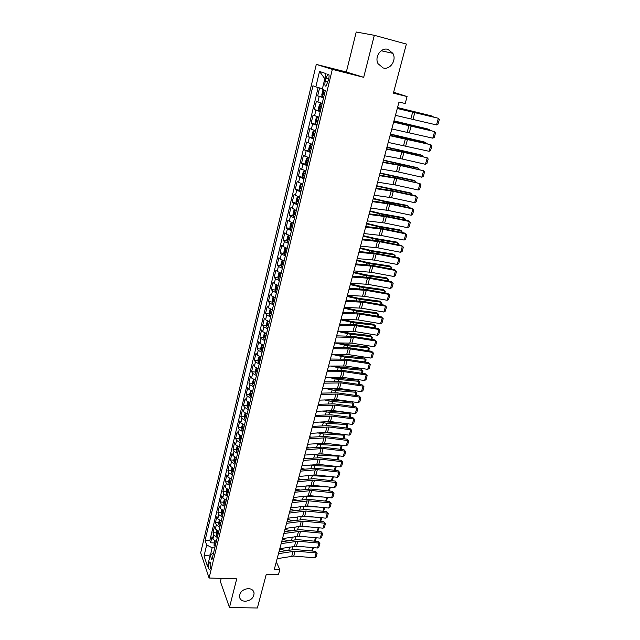 <?xml version="1.0" encoding="UTF-8"?>
<svg xmlns="http://www.w3.org/2000/svg" width="640" height="640" viewBox="0 0 640 640"><rect width="100%" height="100%" fill="white"/><g stroke="black" fill="none" stroke-linecap="round" stroke-linejoin="round"><path stroke-width="0.96" d="M248.448 588.6C251.64 588.832 253.512 590.28 254.088 592.936C253.864 597.808 250.888 600.592 245.168 601.272C241.936 601.048 240.04 599.584 239.48 596.872C239.76 592 242.752 589.248 248.448 588.6M387.96 49.376L392.856 53.328C396.928 60.024 390.176 70.16 383.16 67.944L378.08 63.752C374.232 57.048 381.032 47.12 387.96 49.376M210.472 568.08C211.048 564.2 210.792 562.176 209.696 562L208.96 563.632C208.376 567.496 208.64 569.52 209.736 569.704L210.472 568.08M221.224 578.384L220.424 581.624L229.464 607.512L257.36 608L266.296 574.184L278.48 574.576L279.816 569.592L276.304 561.856M316.296 64.392L200.688 552.784L209.088 578.024L332.336 69.376L316.296 64.392L346.344 72.008L363.696 77.32L374.328 35.312L356.224 32L346.344 72.008M374.328 35.312L406.368 44.064L393.4 93.136L407.072 96.552L393.632 92.24M319.584 87.936L317.672 95.904L323.672 97.344M322.216 103.376L316.36 101.408L314.384 109.624L320.368 111.024M318.888 117.152L313.08 115.08L311.128 123.216L317.096 124.576L315.656 124.048L315.16 122.28L316.144 118.2L317.264 117.256L318.744 117.736M315.592 130.808L309.832 128.624L307.904 136.696L312.848 137.792M312.32 144.336L306.616 142.048L304.704 150.048L310.568 151.568M309.08 157.736L303.432 155.36L301.528 163.288L305.92 164.208M305.864 171.024L300.272 168.544L298.384 176.408L302.712 177.288M302.688 184.2L297.136 181.624L295.272 189.408L299.544 190.256M299.528 197.256L294.032 194.584L292.184 202.304L296.4 203.112M296.304 210.592L290.952 207.432L289.12 215.08L293.288 215.856M293.304 223.016L289.216 221.336L287.904 220.16L286.08 227.752L290.2 228.496M290.232 235.736L286.168 234.016L284.872 232.792L283.072 240.312L287.144 241.024M287.184 248.336L283.152 246.584L281.88 245.304L280.088 252.76L284.112 253.448M284.16 260.832L280.16 259.048L278.904 257.712L277.128 265.112L281.112 265.76M281.168 273.224L277.192 271.4L275.952 270.016L274.2 277.352L278.136 277.976M278.2 285.504L274.248 283.648L273.032 282.216L271.288 289.488L275.184 290.08M275.256 297.68L271.336 295.792L270.136 294.312L268.408 301.52L272.256 302.088M272.336 309.752L268.44 307.84L267.256 306.304L265.544 313.456L269.36 314M269.448 321.728L265.576 319.776L264.408 318.2L262.712 325.288L266.488 325.808M266.576 333.6L262.728 331.616L261.584 329.992L259.896 337.024L263.64 337.52M263.728 345.368L259.912 343.36L258.784 341.688L257.112 348.664L260.816 349.136M260.912 357.04L257.112 355.008L256 353.288L254.344 360.2L258.016 360.648M258.112 368.616L254.344 366.552L253.248 364.792L251.6 371.648L255.24 372.072M255.336 380.096L251.592 378L250.512 376.2L248.88 383L252.488 383.408M252.584 391.488L248.864 389.36L247.8 387.52L246.184 394.264L249.76 394.648M249.856 402.776L246.16 400.624L245.112 398.744L243.512 405.432L247.048 405.792M247.144 413.976L243.472 411.8L242.44 409.872L240.856 416.512L244.368 416.856M244.464 425.088L240.816 422.88L239.8 420.912L238.224 427.496L241.704 427.824M241.792 436.104L238.176 433.872L237.176 431.872L235.608 438.4L239.064 438.704M239.16 447.032L235.552 444.784L234.568 442.736L233.016 449.216L236.448 449.504M236.536 457.88L232.952 455.6L231.984 453.512L230.448 459.944L233.848 460.208M233.936 468.632L230.376 466.328L229.424 464.208L227.896 470.584L231.272 470.832M231.36 479.304L227.824 476.976L226.88 474.816L225.368 481.144L228.712 481.376M228.8 489.888L225.288 487.536L224.36 485.344L222.856 491.616L226.184 491.832M226.264 500.384L222.768 498.016L221.856 495.784L220.368 502.008L223.664 502.216M223.744 510.808L220.272 508.408L219.376 506.144L217.896 512.32L221.168 512.512L221.416 514.784L222.52 515.856M221.248 521.144L217.8 518.72L216.912 516.424L215.448 522.552L218.704 522.728M218.768 531.4L215.336 528.952L214.472 526.624L213.008 532.704L216.264 532.864M407.072 96.552L405.192 103.536L399.008 102.016L274.288 569.4L279.816 569.592M325.976 78.104L325.216 81.264C324.544 84.88 324.848 86.472 326.128 86.048L328.728 79.048C329.4 75.424 329.096 73.824 327.824 74.256L325.976 78.104L328.784 78.8M213.6 552.776L210.208 555.12L211.872 559.92L325.32 90.536L322.272 89.36L326.056 73.616L319.512 71.456L315.832 86.888L312.96 85.784L205.088 540.392L206.672 544.96L212.152 547.792L210.488 554.928M210.208 555.12L207.512 566.32L204.04 556.008L206.672 544.96M323.56 97.832L317.672 95.904M318.16 87.536L209.824 540.608L210.6 542.776L213.84 542.92M216.312 541.568L212.896 539.112L212.048 536.744L210.6 542.776M217.288 537.512L213.872 535.056L213.008 532.704M219.76 527.304L216.32 524.872L215.448 522.552M222.24 517.016L218.784 514.608L217.896 512.32M224.752 506.648L221.272 504.256L220.368 502.008M227.272 496.2L223.776 493.832L222.856 491.616M229.824 485.664L226.296 483.32L225.368 481.144M232.384 475.048L228.84 472.728L227.896 470.584M234.976 464.344L231.408 462.048L230.448 459.944M237.584 453.552L233.992 451.28L233.016 449.216M240.208 442.672L236.6 440.432L235.608 438.4M242.864 431.712L239.224 429.488L238.224 427.496M245.536 420.656L241.872 418.464L240.856 416.512M248.224 409.512L244.544 407.344L243.512 405.432M250.944 398.272L247.24 396.128L246.184 394.264M253.68 386.944L249.952 384.832L248.88 383M256.44 375.52L252.688 373.432L251.6 371.648M259.224 364L255.448 361.944L254.344 360.2M262.032 352.384L258.232 350.36L257.112 348.664M264.864 340.672L261.032 338.672L259.896 337.024M267.72 328.864L263.864 326.896L262.712 325.288M270.6 316.952L266.72 315.016L265.544 313.456M273.504 304.936L269.592 303.032L268.408 301.52M276.432 292.824L272.496 290.952L271.288 289.488M279.384 280.6L275.424 278.768L274.2 277.352M282.36 268.28L278.376 266.472L277.128 265.112M285.368 255.848L281.352 254.08L280.088 252.76M288.4 243.312L284.352 241.576L283.072 240.312M291.456 230.656L287.384 228.96L286.08 227.752M294.536 217.904L290.44 216.24L289.12 215.08M297.648 205.032L292.184 202.304M300.784 192.048L295.272 189.408M303.952 178.944L298.384 176.408M307.152 165.728L301.528 163.288M310.368 152.392L304.704 150.048M313.624 138.936L307.904 136.696M316.904 125.36L311.128 123.216M320.216 111.656L314.384 109.624M363.696 77.32L332.336 69.376M229.464 607.512L236.72 578.84L209.088 578.024M210.6 554.848L204.04 556.008M214.776 547.896L212.152 547.792M322.424 88.72L315.832 86.888M209.824 540.608L205.088 540.392M324.824 78.728L319.512 71.456M397.28 108.488L438.376 118.264L397.328 108.312M395.448 115.336L436.504 124.928L438.376 118.264L439.312 119.52L438 124.184L436.504 124.928M323.672 89.904L322.768 90.72L321.768 94.872L322.272 96.6L323.744 97.064M433.056 116.808L397.496 107.664M433.448 116.912L431.6 115.912L397.528 107.544M324.784 92.76L323.592 92.472L323.384 94.128L324.384 94.432M393.632 122.152L434.64 131.568L393.696 121.92M391.824 128.944L432.784 138.168L434.64 131.568L435.576 132.792L434.272 137.408L432.784 138.168M390.016 135.704L430.928 144.744L406.472 138.72L390.096 135.4M388.224 142.424L429.088 151.296L430.928 144.744L431.864 145.944L430.576 150.52L429.088 151.296M386.432 149.128L403.952 152.424L427.256 157.816L402.888 151.88L386.528 148.76M384.656 155.792L402.16 158.984L425.432 164.304L427.256 157.816L428.192 158.984L426.92 163.52L425.432 164.304M382.888 162.432L400.376 165.512L423.608 170.768L399.328 164.928L383 162.008M381.12 169.04L398.6 172.008L421.8 177.2L423.608 170.768L424.552 171.904L423.288 176.4L421.8 177.2M322.104 103.864L320.608 103.504L319.44 104.52L318.448 108.64L318.944 110.384L320.408 110.88M320.608 103.504L322.072 103.992M429.344 130.096L429.488 129.568L393.936 121.032M429.896 130.224L427.944 129.008L393.976 120.856M321.44 106.608L320.248 106.304L320.048 107.952L321.04 108.264M318.784 117.576L317.264 117.256L315.64 124M425.664 143.256L425.848 142.592L390.4 134.272M426.384 143.424L424.32 142L390.456 134.056M318.12 120.336L316.936 120.016L316.736 121.648L317.72 121.976M315.504 131.168L314.016 130.832L312.88 131.752L311.904 135.8L312.384 137.584L313.816 138.128M312.376 137.544L313.984 130.856L315.456 131.36M422.024 156.312L422.24 155.512L386.896 147.4M422.904 156.512L420.736 154.872L386.968 147.144M314.832 133.936L313.648 133.6L313.464 135.224L314.44 135.56M312.248 144.632L310.768 144.312L312.192 144.864M418.408 169.248L418.664 168.312L383.424 160.416M419.36 169.464L418.664 168.312L417.176 167.64L383.504 160.112M310.768 144.312L309.648 145.192L308.68 149.192L309.152 151.008M311.576 147.416L310.392 147.072L310.216 148.68L311.184 149.024M379.368 175.616L396.832 178.48L420 183.608L395.808 177.856L379.496 175.136M377.616 182.168L395.072 184.928L418.208 189.992L420 183.608L420.944 184.72L419.688 189.176L418.208 189.992M309.016 157.984L307.544 157.672L306.44 158.504L305.48 162.472L305.944 164.304L307.352 164.888M307.544 157.672L308.96 158.24M414.824 182.072L415.12 181.008L379.976 173.32M415.776 182.28L415.12 181.008L413.64 180.296L380.072 172.976M308.344 160.768L307.168 160.416L307 162.008L307.96 162.368M375.88 188.688L393.328 191.344L416.416 196.344L415.336 195.672L392.312 190.68L376.024 188.152M374.144 195.184L391.584 197.728L414.64 202.664L416.416 196.344L417.368 197.424L416.12 201.84L414.64 202.664M305.824 171.216L304.352 170.912L303.256 171.696L302.312 175.64L302.768 177.488L304.16 178.088M304.352 170.912L305.752 171.504M411.272 194.784L411.608 193.592L376.568 186.112M412.216 194.992L411.608 193.592L410.144 192.848L376.672 185.728M305.144 174.008L303.976 173.64L303.808 175.224L304.768 175.592M372.424 201.648L389.848 204.088L412.864 208.96L411.8 208.256L388.848 203.392L372.584 201.048M370.704 208.08L388.112 210.424L411.104 215.232L412.864 208.96L413.816 210.016L412.584 214.4L411.104 215.232M302.656 184.328L301.184 184.032L300.112 184.784L299.168 188.68L299.616 190.552L301 191.176M301.184 184.032L302.576 184.648M407.744 207.392L408.12 206.072L386.664 202.048L373.184 198.792M408.688 207.592L408.12 206.072L406.672 205.296L385.272 201.28L373.296 198.368M301.976 187.136L300.808 186.752L300.648 188.328L301.6 188.696M368.992 214.488L386.392 216.728L409.344 221.48L408.296 220.728L385.408 215.992L369.168 213.832M367.288 220.864L384.68 223.008L407.6 227.696L409.344 221.48L410.296 222.504L409.072 226.848L407.6 227.696M299.512 197.328L298.048 197.04L296.984 197.744L296.056 201.616L296.488 203.504L297.864 204.152M298.048 197.04L299.424 197.68M404.256 219.896L404.664 218.44L383.264 214.584L369.824 211.368M405.2 220.088L405.392 219.376L404.664 218.44L403.232 217.632L381.88 213.776L369.952 210.896M298.832 200.144L297.664 199.744L297.512 201.304L298.456 201.696M365.6 227.216L382.976 229.264L405.856 233.888L404.824 233.104L382.008 228.488L365.784 226.512M363.912 233.544L381.272 235.488L404.12 240.048L405.856 233.888L406.808 234.888L405.6 239.192L404.12 240.048M294.936 209.936L293.888 210.6L292.968 214.432L293.392 216.344L294.752 217.008M400.792 232.288L401.232 230.712L379.88 227.016L366.496 223.84M401.728 232.48L401.968 231.624L399.824 229.872L378.52 226.176L366.64 223.328M295.712 213.032L294.552 212.632L294.408 214.176L295.344 214.576M362.232 239.84L379.584 241.688L402.392 246.192L401.376 245.368L378.632 240.872L362.432 239.08M360.552 246.112L377.896 247.856L400.68 252.304L402.392 246.192L403.352 247.16L402.152 251.432L400.68 252.304M292.96 222.92L291.856 222.72L290.824 223.344L289.904 227.144L290.328 229.072L291.672 229.752M290.312 229.024L291.832 222.736L293.208 223.392M397.36 244.576L397.832 242.88L376.536 239.336L363.2 236.2M398.296 244.76L398.576 243.76L396.44 242.008L375.184 238.464L363.352 235.648M292.624 225.816L291.472 225.4L291.328 226.936L292.256 227.344M358.888 252.352L376.216 254.008L398.96 258.392L397.96 257.536L375.28 253.16L359.112 251.536M357.232 258.568L374.544 260.128L397.256 264.448L398.96 258.392L399.92 259.336L398.728 263.568L397.256 264.448M289.456 235.504L287.776 235.968L286.872 239.736L287.28 241.688L288.616 242.392M288.8 235.392L290.144 236.088M393.952 256.76L394.464 254.944L373.216 251.56L359.928 248.456M394.888 256.944L395.208 255.8L393.08 254.04L371.88 250.656L360.088 247.864M289.56 238.48L288.408 238.056L288.28 239.584L289.2 240M355.576 264.76L372.88 266.216L395.56 270.488L394.576 269.6L371.96 265.336L355.808 263.888M353.936 270.92L371.224 272.288L393.872 276.496L395.56 270.488L396.52 271.408L395.336 275.608L393.872 276.496M286.088 248.008L284.76 248.496L283.864 252.232L284.264 254.192L285.592 254.912M284.256 254.144L285.744 247.968L287.104 248.664M390.576 268.84L391.12 266.912L369.92 263.68L356.688 260.608M391.512 269.016L391.864 267.736L389.752 265.976L368.6 262.736L356.856 259.984M286.528 251.04L285.376 250.6L285.248 252.12L286.168 252.544M352.296 277.056L369.576 278.328L392.184 282.48L391.216 281.56L368.672 277.416L352.544 276.136M350.664 283.168L367.936 284.352L390.512 288.44L392.184 282.48L393.152 283.376L391.976 287.544L390.512 288.44M391.216 281.56L393.152 283.376M282.816 260.416L281.768 260.904L280.88 264.608L281.272 266.592L282.592 267.336M281.264 266.544L282.744 260.416L284.088 261.136M387.232 280.824L387.8 278.784L366.656 275.696L353.472 272.664M388.16 281L388.552 279.576L386.456 277.816L365.352 274.72L353.648 271.992M283.52 263.496L282.376 263.04L282.248 264.552L283.16 264.984M349.04 289.256L366.296 290.344L388.84 294.376L387.88 293.424L365.408 289.392L349.304 288.28M347.424 295.312L364.672 296.312L387.176 300.288L388.84 294.376L389.808 295.248L388.64 299.384L387.176 300.288M387.88 293.424L389.808 295.248M278.296 278.84L279.76 272.776L278.808 273.216L277.92 276.888L278.312 278.888L279.616 279.648M279.84 272.808L281.096 273.504M383.912 292.712L384.512 290.552L363.416 287.608L350.28 284.616M384.832 292.872L385.272 291.32L383.176 289.552L362.128 286.608L350.472 283.912M280.536 275.84L279.392 275.376L279.28 276.872L280.176 277.312M345.816 301.344L363.048 302.248L385.52 306.176L384.576 305.184L362.168 301.264L346.088 300.32M344.216 307.352L361.432 308.168L383.872 312.04L385.52 306.176L386.488 307.024L385.336 311.12L383.872 312.04M384.576 305.184L386.488 307.024M276.744 285.032L275.864 285.416L274.992 289.064L275.368 291.08L276.664 291.856M276.96 285.112L278.136 285.76M380.616 304.496L381.256 302.224L360.208 299.432L347.12 296.464M381.536 304.656L382.008 302.968L379.936 301.192L358.936 298.4L347.32 295.728M277.576 288.08L276.44 287.608L276.328 289.096L277.224 289.544M342.616 313.336L359.824 314.064L382.232 317.88L381.304 316.856L358.96 313.04L342.904 312.264M341.032 319.288L358.224 319.928L380.592 323.696L382.232 317.88L383.2 318.696L382.056 322.76L380.592 323.696M381.304 316.856L383.2 318.696M273.76 297.192L272.952 297.52L272.08 301.128L272.456 303.16L273.736 303.96M274.112 297.32L275.2 297.92M377.352 316.184L378.016 313.8L357.024 311.152L343.984 308.216M378.272 316.336L378.776 314.528L376.712 312.744L355.76 310.088L344.192 307.448M274.64 300.216L273.512 299.728L273.408 301.208L274.296 301.664M339.448 325.224L356.624 325.776L378.968 329.48L378.048 328.432L355.776 324.728L339.744 324.104M337.872 331.128L355.04 331.592L377.344 335.248L378.968 329.48L379.936 330.28L378.8 334.312L377.344 335.248M378.048 328.432L379.936 330.28M270.8 309.248L270.064 309.52L269.2 313.096L269.568 315.144L270.84 315.96M271.288 309.424L272.288 309.968M374.112 327.776L374.808 325.288L353.864 322.776L340.872 319.88M375.032 327.928L375.576 325.984L373.52 324.2L352.616 321.688L342.144 319.32M271.736 312.248L270.608 311.752L270.504 313.216L271.384 313.688M336.304 337.008L353.456 337.392L375.728 340.992L374.824 339.904L352.616 336.312L336.608 335.84M334.736 342.864L351.88 343.16L374.12 346.712L375.728 340.992L376.704 341.768L375.576 345.76L374.12 346.712M374.824 339.904L376.704 341.768M267.856 321.192L267.2 321.416L266.344 324.968L266.696 327.032L267.96 327.856M268.488 321.424L269.4 321.92M370.904 339.272L371.624 336.68L350.728 334.304L337.784 331.44M371.816 339.416L372.392 337.352L370.352 335.568L349.504 333.184L340.448 331.176M268.848 324.184L267.728 323.672L267.632 325.128L268.504 325.608M333.184 348.704L350.312 348.912L372.52 352.408L371.632 351.296L349.48 347.8L333.504 347.488M331.632 354.512L348.744 354.64L370.92 358.08L372.52 352.408L373.488 353.16L372.376 357.12L370.92 358.08M371.632 351.296L373.488 353.16M264.936 333.04L264.352 333.216L263.504 336.736L263.856 338.816L265.112 339.656M265.72 333.328L266.536 333.768M367.712 350.672L368.472 347.976L347.624 345.744L334.728 342.912M369.24 348.624L367.208 346.84L369.24 348.624L368.624 350.816M338.624 342.896L346.408 344.592L367.208 346.84M265.992 336.008L264.872 335.488L264.784 336.944L265.648 337.424M330.088 360.296L347.192 360.336L369.336 363.728L368.456 362.584L346.376 359.192L330.424 359.032M328.552 366.056L345.64 366.016L367.752 369.36L369.336 363.728L370.312 364.456L369.2 368.392L367.752 369.36M368.456 362.584L370.312 364.456M262.04 344.776L261.536 344.912L260.696 348.408L261.04 350.496L262.28 351.36M262.968 345.136L263.696 345.52M364.552 361.984L365.336 359.184L344.544 357.08L332.64 354.504M366.112 359.808L364.088 358.016L366.112 359.808L365.464 362.128M336.712 354.496L343.336 355.904L364.088 358.016M263.152 347.744L262.04 347.216L261.952 348.656L262.816 349.144M327.016 371.792L344.096 371.672L366.176 374.96L365.312 373.792L343.296 370.496L327.368 370.488M325.496 377.504L342.56 377.304L364.6 380.544L366.176 374.96L367.152 375.664L366.048 379.568L364.6 380.544M365.312 373.792L367.152 375.664M259.152 356.416L257.912 359.976L258.24 362.088L259.48 362.968M260.248 356.84L260.88 357.176M361.416 373.208L362.232 370.304L341.48 368.336L330.656 366.032M363.008 370.912L361 369.112L363.008 370.912L362.328 373.344M334.72 365.976L340.296 367.128L361 369.112M260.344 359.376L259.232 358.84L259.152 360.272L260.008 360.768M323.976 383.192L341.024 382.912L363.04 386.104L362.192 384.904L340.24 381.712L324.336 381.848M322.464 388.864L339.504 388.504L361.48 391.64L363.04 386.104L364.016 386.784L362.928 390.656L361.48 391.64M362.192 384.904L364.016 386.784M256.296 367.96L255.144 371.456L255.472 373.584L256.696 374.472M257.544 368.448L258.08 368.736M358.312 384.336L359.152 381.336L338.448 379.496L328.6 377.432M359.928 381.92L357.928 380.112L359.928 381.92L359.216 384.472M332.656 377.344L337.272 378.264L357.928 380.112M257.552 370.92L256.448 370.36L256.368 371.792L257.224 372.296M320.96 394.504L337.984 394.064L359.928 397.16L359.096 395.928L337.208 392.832L321.328 393.112M319.456 400.128L336.472 399.608L358.384 402.648L359.928 397.16L360.912 397.816L359.832 401.656L358.384 402.648M359.096 395.928L360.912 397.816M253.448 379.4L252.4 382.84L252.72 384.976L253.936 385.888M254.864 379.96L255.312 380.192M355.224 395.376L356.088 392.28L335.44 390.568L326.488 388.728M356.872 392.84L354.88 391.032L356.872 392.84L356.128 395.504M330.528 388.6L354.88 391.032M254.792 382.36L253.688 381.8L253.616 383.216L254.456 383.728M317.968 405.72L334.96 405.128L356.848 408.12L356.024 406.856L334.2 403.864L318.344 404.288M316.48 411.296L333.464 410.624L355.312 413.568L356.848 408.12L357.832 408.76L356.752 412.568L355.312 413.568M356.024 406.856L357.832 408.76M250.616 390.736L249.68 394.136L249.992 396.288L251.2 397.208M352.168 406.328L353.056 403.136L332.456 401.552L324.328 399.92M353.84 403.672L351.864 401.864L353.84 403.672L353.064 406.456M328.36 399.752L351.864 401.864M252.048 393.712L250.952 393.136L250.88 394.544L251.72 395.064M314.992 416.848L331.968 416.096L353.784 419L352.976 417.712L331.216 414.808L315.392 415.376M313.52 422.376L330.48 421.552L352.264 424.4L353.784 419L354.768 419.616L353.704 423.392L352.264 424.4M352.976 417.712L354.768 419.616M247.808 401.984L246.984 405.336L247.288 407.496L248.488 408.432M315.92 415.344L315.424 415.232M349.128 417.2L350.048 413.912L329.496 412.448L322.128 411.008M348.984 412.72L350.832 414.424L348.96 412.712M326.152 410.792L347.48 412.512M249.328 404.968L248.24 404.384L248.168 405.784L249 406.312M350.832 414.424L350.024 417.312M312.048 427.888L329 426.984L350.752 429.784L349.952 428.472L328.256 425.664L312.456 426.368M310.584 433.368L327.52 432.392L349.24 435.152L350.752 429.784L351.736 430.384L350.68 434.136L349.24 435.152M349.952 428.472L351.736 430.384M245.096 413.168L244.312 416.44L244.608 418.616L245.792 419.568M313.688 426.288L312.544 426.032M346.12 427.976L347.064 424.6L326.56 423.256L319.888 421.992M346.296 423.624L347.848 425.088L346.184 423.608M323.968 421.736L341.368 422.976M246.624 416.128L245.544 415.536L245.48 416.928L246.304 417.464M347.848 425.088L347.008 428.088M309.128 438.832L326.048 437.784L347.744 440.488L346.952 439.152L325.32 436.44L309.544 437.272M307.68 444.272L324.584 443.152L346.24 445.816L347.744 440.488L348.728 441.064L347.68 444.784L346.24 445.816M346.952 439.152L348.728 441.064M242.424 424.272L241.656 427.456L241.952 429.648L243.128 430.616M311.44 437.136L309.688 436.736M343.128 438.672L344.096 435.2L323.648 433.984L317.624 432.872M343.616 434.44L344.888 435.672L343.416 434.408M321.936 432.568L335.496 433.408M243.952 427.2L242.872 426.6L242.808 427.984L243.632 428.528M344.888 435.672L344.016 438.784M306.232 449.696L323.128 448.496L344.752 451.112L343.976 449.744L322.408 447.128L306.656 448.096M304.792 455.088L321.672 453.816L343.264 456.392L344.752 451.112L345.736 451.672L344.696 455.36L343.264 456.392M343.976 449.744L345.736 451.672M239.768 435.288L239.024 438.392L239.312 440.592L240.48 441.576M309.16 447.888L306.856 447.368M340.168 449.28L341.16 445.728L320.752 444.624L315.336 443.664M340.96 445.16L341.952 446.168L340.656 445.128M320.256 443.272L329.856 443.8M241.296 438.184L240.224 437.568L240.16 438.952L240.976 439.496M341.952 446.168L341.056 449.392M303.36 460.464L320.224 459.12L341.792 461.648L341.024 460.256L319.52 457.728L303.792 458.832M301.928 465.816L318.784 464.408L340.312 466.888L341.792 461.648L342.776 462.184L341.744 465.848L340.312 466.888M341.024 460.256L342.776 462.184M237.136 446.216L236.408 449.232L236.696 451.448L237.848 452.44M306.864 458.544L304.04 457.912M337.224 459.808L338.24 456.168L317.888 455.176L313.032 454.36M338.312 455.8L339.04 456.592L337.904 455.752M318.632 453.864L324.408 454.144M238.664 449.08L237.592 448.456L237.536 449.832L238.352 450.384M339.04 456.592L338.112 459.912M300.504 471.152L317.344 469.664L338.848 472.104L338.096 470.688L316.648 468.248L300.952 469.48M299.088 476.464L315.912 474.912L337.384 477.304L338.848 472.104L339.84 472.624L338.816 476.256L337.384 477.304M338.096 470.688L339.84 472.624M234.528 457.048L233.816 459.984L234.096 462.216L235.248 463.224M304.56 469.112L301.248 468.376M334.304 470.256L335.344 466.528L315.04 465.648L310.712 464.96M335.688 466.352L336.144 466.928L335.168 466.296M316.96 464.352L319.16 464.448M236.048 459.888L234.984 459.256L234.928 460.616L235.736 461.184M336.144 466.928L335.184 470.36M297.68 481.752L314.488 480.128L335.928 482.48L335.192 481.04L313.808 478.68L298.136 480.04M296.272 487.024L313.072 485.328L334.48 487.64L335.928 482.48L336.92 482.976L335.904 486.584L334.48 487.64M335.192 481.04L336.92 482.976M231.936 467.8L231.248 470.656L231.52 472.896L232.656 473.92M302.24 479.592L298.48 478.752M331.408 480.624L332.472 476.808L308.376 475.472M332.984 476.816L332.432 476.752M233.456 470.616L232.4 469.968L232.344 471.328L233.152 471.896M333.272 477.192L332.288 480.72M294.872 492.272L311.656 490.512L333.032 492.776L332.304 491.304L310.984 489.04L295.336 490.52M293.472 497.496L310.248 495.672L331.592 497.888L333.032 492.776L334.024 493.256L333.016 496.832L331.592 497.888M332.304 491.304L334.024 493.256M229.368 478.464L228.696 481.24L228.96 483.496L230.096 484.528M299.912 489.984L295.728 489.056M328.2 486.96L306.032 485.896M230.888 481.248L229.832 480.592L229.784 481.944L230.584 482.52M330.288 487.184L329.352 490.992M328.536 490.904L329.592 487.112M329.936 487.144L330.424 487.368M292.088 502.704L308.84 500.808L330.16 502.992L329.44 501.496L308.184 499.312L292.56 500.92M290.704 507.896L307.448 505.928L328.728 508.064L330.16 502.992L331.152 503.448L330.152 507L328.728 508.064M329.44 501.496L331.152 503.448M226.816 489.048L226.168 491.744L226.424 494.008L227.552 495.056M297.576 500.288L293 499.272M323.408 497.04L303.68 496.232M228.336 491.8L227.288 491.136L227.24 492.48L228.032 493.064M327.6 497.48L326.416 501.184M325.68 501.112L326.728 497.384M289.32 513.056L306.056 511.032L327.312 513.128L326.6 511.608L305.4 509.512L289.808 511.24M287.952 518.208L304.664 516.112L325.888 518.168L327.312 513.128L328.304 513.568L327.312 517.088L325.888 518.168M326.6 511.608L328.304 513.568M224.288 499.544L223.664 502.16L223.904 504.376L225.024 505.496M295.24 510.504L290.296 509.416M318.744 507.064L301.36 506.48M225.808 502.272L224.76 501.592L224.72 502.936L225.504 503.52M324.752 507.664L323.496 511.304M322.856 511.24L323.88 507.576M286.584 523.328L303.288 521.176L324.48 523.184L323.784 521.648L302.648 519.632L287.08 521.472M285.216 528.44L301.904 526.216L323.072 528.184L324.48 523.184L325.472 523.608L324.488 527.104L323.072 528.184M323.784 521.648L325.472 523.608M292.904 520.64L287.608 519.48M314.216 517.032L299.064 516.64M221.784 509.96L221.168 512.504M223.296 512.656L222.256 511.968L222.216 513.304L223 513.896M321.92 517.784L320.608 521.344M320.048 521.288L321.048 517.696M283.864 533.52L300.536 531.24L321.672 533.168L320.984 531.608L299.904 529.672L284.368 531.632M282.512 538.592L299.168 536.24L320.272 538.128L321.672 533.168L322.664 533.568L321.688 537.04L320.272 538.128M320.984 531.608L322.664 533.568M219.296 520.288L218.696 522.76L218.936 524.992L220.04 526.136M290.56 530.696L284.944 529.472M309.8 526.952L296.808 526.712M220.808 522.96L219.776 522.264L219.736 523.592L220.512 524.192M319.112 527.816L317.736 531.304M317.256 531.264L318.248 527.736M281.16 543.64L297.808 541.224L318.888 543.072L318.208 541.488L297.192 539.632L281.68 541.712M279.824 548.664L296.456 546.184L317.496 548L318.888 543.072L319.88 543.456L318.912 546.904L317.496 548M318.208 541.488L319.88 543.456M216.824 530.544L216.48 535.24L217.576 536.336M288.216 540.672L282.296 539.384M305.496 536.808L294.592 536.696M218.336 533.184L217.304 532.48L217.272 533.8L218.04 534.408M316.328 537.776L314.888 541.2M314.496 541.16L315.464 537.696M278.488 553.672L295.104 551.136L316.12 552.904L315.456 551.296L294.496 549.52L279.008 551.712M277.152 558.664L293.76 556.064L314.744 557.792L316.12 552.904L317.112 553.272L316.152 556.688L314.744 557.792M315.456 551.296L317.112 553.272M214.376 540.712L214.048 545.352L215.128 546.456M285.88 550.56L279.672 549.216M301.296 546.608L292.44 546.584M215.88 543.328L214.856 542.616L214.824 543.928L215.592 544.544M313.56 547.656L312.072 551.016M311.752 550.984L312.696 547.584M317.864 102.056L319.192 96.528M212.896 539.112L213.872 535.056M215.336 528.952L216.32 524.872M217.8 518.72L218.784 514.608M220.272 508.408L221.272 504.256M222.768 498.016L223.776 493.832M225.288 487.536L226.296 483.32M227.824 476.976L228.84 472.728M230.376 466.328L231.408 462.048M232.952 455.6L233.992 451.28M235.552 444.784L236.6 440.432M238.176 433.872L239.224 429.488M240.816 422.88L241.872 418.464M243.472 411.8L244.544 407.344M246.16 400.624L247.24 396.128M248.864 389.36L249.952 384.832M251.592 378L252.688 373.432M254.344 366.552L255.448 361.944M257.112 355.008L258.232 350.36M259.912 343.36L261.032 338.672M262.728 331.616L263.864 326.896M265.576 319.776L266.72 315.016M268.44 307.84L269.592 303.032M271.336 295.792L272.496 290.952M274.248 283.648L275.424 278.768M277.192 271.4L278.376 266.472M280.16 259.048L281.352 254.08M283.152 246.584L284.352 241.576M286.168 234.016L287.384 228.96M289.216 221.336L290.44 216.24M292.288 208.552L293.52 203.4M295.384 195.648L296.632 190.456M298.512 182.632L299.768 177.392M301.664 169.496L302.936 164.216M304.848 156.248L306.128 150.92M308.056 142.888L309.352 137.504M311.296 129.4L312.6 123.968M314.56 115.784L315.88 110.312M328.024 81.96L325.216 81.264M412.72 111.952L410.88 118.696M414.856 112.464L413.016 119.2M323.848 89.968L322.256 96.552M324.392 94.376L323.384 94.128M409.056 125.416L407.232 132.096M411.192 125.904L409.368 132.576M405.424 138.752L403.616 145.376M407.552 139.224L405.744 145.84M401.824 151.976L400.032 158.544M403.952 152.424L402.16 158.984M398.256 165.08L396.48 171.592M400.376 165.512L398.6 172.008M320.576 103.536L318.936 110.344M404.072 124.112L404.2 123.656M321.056 108.192L320.048 107.952M404.024 138.168L404.144 137.728M400.464 137.456L400.624 136.88M317.744 121.88L316.736 121.648M400.44 151.352L400.592 150.816M396.888 150.688L397.072 149.984M314.464 135.448L313.464 135.224M310.736 144.336L309.136 150.96M396.896 164.416L397.064 163.792M393.336 163.792L393.56 162.976M311.216 148.896L310.216 148.68M394.72 178.072L392.96 184.528M396.832 178.48L395.072 184.928M307.512 157.696L305.928 164.264M393.376 177.368L393.568 176.656M389.824 176.792L390.08 175.856M307.992 162.224L307 162.008M391.208 190.952L389.472 197.344M393.328 191.344L391.584 197.728M304.32 170.928L302.752 177.44M389.888 190.208L390.104 189.408M386.336 189.672L386.624 188.624M304.8 175.432L303.808 175.224M387.736 203.72L386.008 210.056M389.848 204.088L388.112 210.424M301.16 184.056L299.6 190.504M386.424 202.936L386.664 202.048M382.888 202.448L383.2 201.288M301.64 188.52L300.648 188.328M384.288 216.376L382.576 222.664M386.392 216.728L384.68 223.008M298.024 197.064L296.48 203.456M383 215.56L383.264 214.584M379.464 215.112L379.808 213.84M298.504 201.496L297.512 201.304M380.872 228.92L379.176 235.16M382.976 229.264L381.272 235.488M294.912 209.952L293.384 216.296M379.6 228.072L379.88 227.016M376.064 227.664L376.44 226.288M295.392 214.36L294.408 214.176M377.488 241.36L375.8 247.544M379.584 241.688L377.896 247.856M376.224 240.472L376.536 239.336M372.696 240.112L373.104 238.624M292.312 227.112L291.328 226.936M374.128 253.696L372.456 259.824M376.216 254.008L374.544 260.128M288.776 235.408L287.272 241.64M372.88 252.776L373.216 251.56M369.36 252.448L369.792 250.864M289.256 239.752L288.28 239.584M370.8 265.928L369.144 272.008M372.88 266.216L371.224 272.288M369.568 264.968L369.92 263.68M366.048 264.688L366.512 262.992M286.224 252.288L285.248 252.12M367.496 278.056L365.856 284.088M369.576 278.328L367.936 284.352M366.28 277.064L366.656 275.696M362.768 276.816L363.256 275.024M283.224 264.712L282.248 264.552M364.224 290.088L362.592 296.064M366.296 290.344L364.672 296.312M363.024 289.056L363.416 287.608M359.52 288.848L360.024 286.96M280.248 277.032L279.28 276.872M360.976 302.008L359.36 307.936M363.048 302.248L361.432 308.168M276.8 285.056L275.36 291.024M359.792 300.952L360.208 299.432M356.288 300.776L356.824 298.792M277.296 289.24L276.328 289.096M357.76 313.84L356.16 319.712M359.824 314.064L358.224 319.928M273.864 297.232L272.448 303.112M356.592 312.744L357.024 311.152M353.088 312.608L353.656 310.528M274.368 301.352L273.408 301.208M354.56 325.568L352.976 331.392M356.624 325.776L355.04 331.592M270.952 309.304L269.552 315.096M353.408 324.44L353.864 322.776M349.92 324.344L350.504 322.168M271.464 313.36L270.504 313.216M351.4 337.2L349.824 342.976M353.456 337.392L351.88 343.16M268.064 321.272L266.688 326.976M350.256 336.04L350.728 334.304M346.768 335.976L347.384 333.712M268.592 325.264L267.632 325.128M348.256 348.736L346.696 354.464M350.312 348.912L348.744 354.64M265.2 333.144L263.848 338.76M347.128 347.544L347.624 345.744M343.648 347.52L344.288 345.16M265.736 337.072L264.784 336.944M345.144 360.176L343.592 365.856M347.192 360.336L345.64 366.016M262.36 344.912L261.032 350.448M344.032 358.96L344.544 357.08M340.552 358.968L341.216 356.512M262.904 348.776L261.952 348.656M342.056 371.52L340.52 377.16M344.096 371.672L342.56 377.304M259.552 356.584L258.232 362.032M340.952 370.28L341.48 368.336M337.48 370.32L338.168 367.784M260.104 360.384L259.152 360.272M338.992 382.776L337.464 388.368M341.024 382.912L339.504 388.504M256.76 368.16L255.464 373.528M337.904 381.504L338.448 379.496M334.432 381.576L335.144 378.952M257.32 371.904L256.368 371.792M335.952 393.944L334.44 399.488M337.984 394.064L336.472 399.608M253.992 379.64L252.712 384.928M334.88 392.64L335.44 390.568M331.416 392.744L332.144 390.04M254.56 383.32L253.616 383.216M332.936 405.016L331.432 410.52M334.96 405.128L333.464 410.624M251.24 391.024L249.984 396.232M331.88 403.688L332.456 401.552M328.416 403.824L329.176 401.032M251.816 394.648L250.88 394.544M329.944 416L328.456 421.464M331.968 416.096L330.48 421.552M248.52 402.312L247.28 407.44M328.896 414.648L329.496 412.448M325.448 414.816L326.224 411.944M249.104 405.88L248.168 405.784M326.976 426.904L325.504 432.32M329 426.984L327.52 432.392M245.816 413.512L244.6 418.56M325.944 425.52L326.56 423.256M322.496 425.72L323.296 422.768M246.416 417.016L245.48 416.928M324.032 437.712L322.568 443.088M326.048 437.784L324.584 443.152M243.144 424.616L241.944 429.592M323.016 436.304L323.648 433.984M319.568 436.536L320.392 433.504M243.744 428.072L242.808 427.984M321.112 448.44L319.664 453.768M323.128 448.496L321.672 453.816M240.488 435.64L239.304 440.536M320.104 447L320.752 444.624M316.672 447.264L317.512 444.152M241.088 439.032L240.16 438.952M318.216 459.08L316.776 464.368M320.224 459.12L318.784 464.408M237.848 446.568L236.688 451.392M317.224 457.616L317.888 455.176M313.792 457.912L314.656 454.72M238.464 449.904L237.536 449.832M315.344 469.64L313.912 474.888M317.344 469.664L315.912 474.912M235.232 457.408L234.088 462.16M314.36 468.152L315.04 465.648M310.936 468.472L311.816 465.208M235.856 460.696L234.928 460.616M312.488 480.112L311.072 485.32M314.488 480.128L313.072 485.328M232.64 468.16L231.512 472.84M311.52 478.6L312.216 476.048M308.096 478.952L309 475.616M233.272 471.392L232.344 471.328M309.664 490.504L308.256 495.672M311.656 490.512L310.248 495.672M230.064 478.824L228.96 483.432M308.704 488.968L309.416 486.36M305.288 489.344L306.208 485.936M230.704 482.008L229.784 481.944M306.856 500.816L305.456 505.944M308.84 500.808L307.448 505.928M227.512 489.408L226.424 493.952M305.912 499.256L306.632 496.592M302.496 499.664L303.416 496.272M228.16 492.536L227.24 492.48M304.072 511.048L302.68 516.136M306.056 511.032L304.664 516.112M224.984 499.912L223.904 504.376M303.136 509.464L303.872 506.744M299.728 509.896L300.624 506.584M225.632 502.992L224.72 502.936M301.304 521.2L299.928 526.248M303.288 521.176L301.904 526.216M222.472 510.328L221.408 514.728M300.384 519.592L301.136 516.824M296.984 520.056L297.856 516.816M223.128 513.352L222.216 513.304M298.56 531.28L297.2 536.288M300.536 531.24L299.168 536.24M219.976 520.664L218.936 524.992M297.648 529.648L298.416 526.824M294.256 530.136L295.112 526.968M220.64 523.64L219.736 523.592M295.84 541.272L294.488 546.248M297.808 541.224L296.456 546.184M217.504 530.912L216.48 535.184M294.944 539.624L295.72 536.744M291.552 540.136L292.384 537.04M218.176 533.848L217.272 533.8M293.136 551.2L291.792 556.128M295.104 551.136L293.76 556.064M215.056 541.088L214.04 545.288M292.248 549.52L293.048 546.6M288.864 550.064L289.68 547.04M215.728 543.968L214.824 543.928M254.088 592.936L253.288 590.928M392.856 53.328L381.184 50.752M210.192 562.016L209.696 562M328.832 74.504L327.824 74.256M324.728 92.744L323.592 92.472M321.064 106.496L320.248 106.304M317.584 120.168L316.936 120.016M314.2 133.728L313.648 133.6M310.88 147.176L310.392 147.072M307.608 160.504L307.168 160.416M304.376 173.728L303.976 173.64"/></g></svg>
